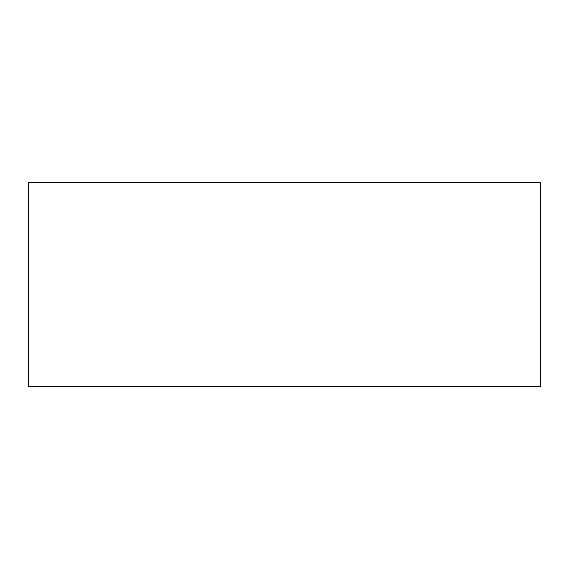 <?xml version="1.0" encoding="UTF-8"?>
<svg xmlns="http://www.w3.org/2000/svg" width="569" height="569" viewBox="0 0 569 569"><rect width="100%" height="100%" fill="white"/><g stroke="black" fill="none" stroke-linecap="round" stroke-linejoin="round"><path stroke-width="0.85" d="M28.45 386.287L28.45 182.713L540.55 182.713L540.55 386.287L28.45 386.287"/></g></svg>
